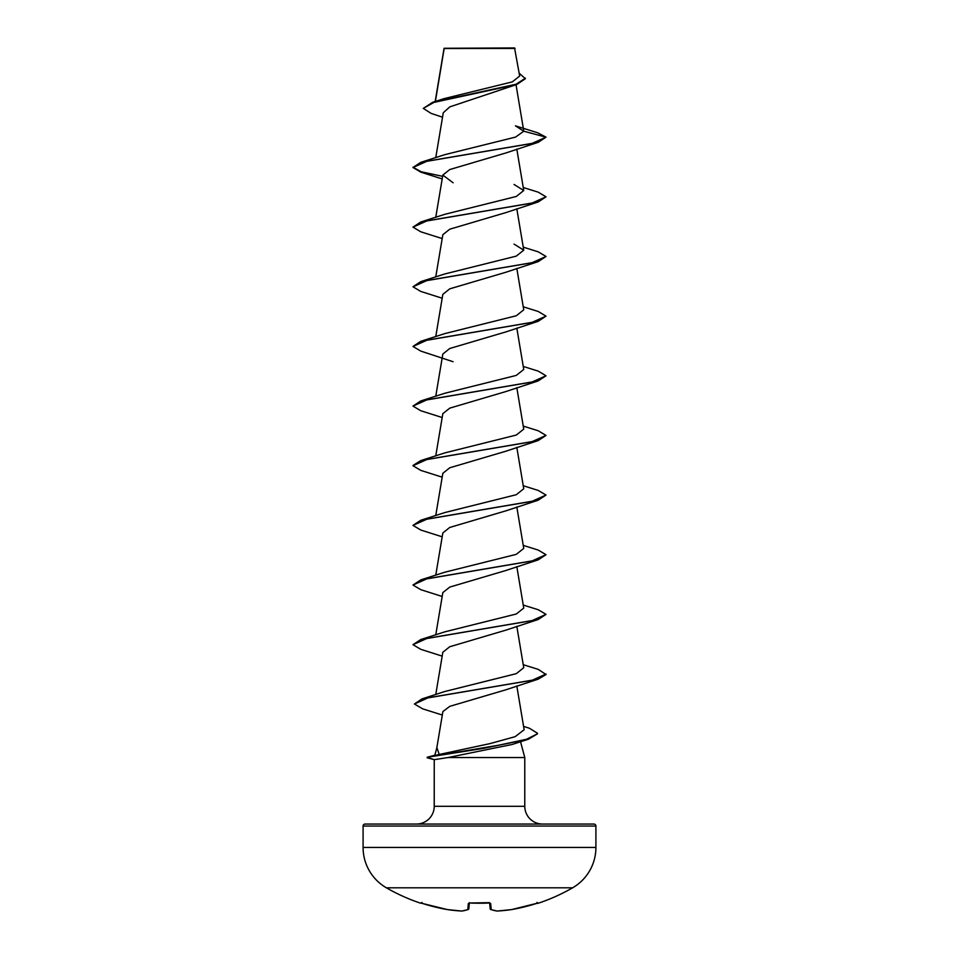 <?xml version="1.0" encoding="UTF-8"?>
<svg xmlns="http://www.w3.org/2000/svg" width="959" height="959" viewBox="0 0 959 959"><rect width="100%" height="100%" fill="white"/><g stroke="black" fill="none" stroke-linecap="round" stroke-linejoin="round"><path stroke-width="1.44" d="M421.097 903.066A0.995 0.995 -157.5 0 1 420.797 903.006L422.679 903.51A186.214 185.507 0 0 0 447.469 909.6L447.469 909.6A186.13 171.313 -77.1 0 0 461.747 911.038L461.782 911.05A186.13 70.954 -84.6 0 0 467.788 909.6L468.328 903.51L470.318 903.006A185.782 171.649 0 0 0 488.682 903.006L490.672 903.51L491.212 909.6A186.13 70.954 84.6 0 0 497.253 911.038A186.13 171.313 77.1 0 0 511.531 909.6L511.507 909.6A186.214 185.507 0 0 0 536.321 903.51L538.299 903.222A0.995 0.995 0 0 1 537.519 903.162M420.797 903.006L420.701 903.222A186.262 186.262 0 0 1 386.369 887.794L572.631 887.794A46.571 46.571 0 0 0 595.911 847.456L595.911 826.047L363.089 826.047L363.089 847.456L595.911 847.456M386.369 887.794A46.571 46.571 0 0 1 363.089 847.456M538.299 903.222A186.262 186.262 0 0 0 572.631 887.794M442.531 117.202L431.178 113.426L423.267 108.403L432.689 102.289L443.957 98.669L512.286 81.887L519.67 76.037L514.551 47.95L444.125 48.274M515.055 48.441L444.161 48.513L435.374 101.45M520.533 741.703L524.777 757.526L524.777 806.303A17.742 17.742 0 0 0 542.506 824.045L416.494 824.045A17.742 17.742 0 0 0 434.223 806.303L434.247 759.672L427.151 757.274L439.198 754.481L436.884 747.6M595.911 826.047A1.99 1.99 0 0 0 593.921 824.045L365.079 824.045A1.99 1.99 0 0 0 363.089 826.047M436.813 747.888L434.847 755.212L427.151 757.274L498.248 745.287L526.467 739.293L537.508 733.791L528.517 739.173L482.904 748.476L427.175 757.274M427.175 757.778L434.247 759.672L448.117 757.526L524.777 757.526M423.267 108.403L433.876 102.421L516.853 84.464L449.855 106.857L443.286 112.718L435.758 157.672M523.77 131.215L546.019 137.173L531.921 143.466L420.785 162.347L444.928 154.627L515.594 137.077L523.77 131.215L515.439 125.845L537.771 132.821L546.019 137.173L538.215 142.316L505.908 152.949L449.747 169.551L442.83 175.077L453.092 182.773M523.242 187.496L538.215 192.172L546.019 196.823L538.215 201.965L505.908 212.598L449.747 229.201L442.83 234.727L435.758 276.971M523.242 247.146L538.215 251.821L546.019 256.473L538.215 261.615L505.908 272.248L449.747 288.839L442.83 294.377L435.758 336.621M523.242 306.796L538.215 311.471L546.019 316.122L538.215 321.265L505.908 331.898L449.759 348.489L442.83 354.015L435.758 396.271M523.242 366.446L538.215 371.121L546.019 375.772L538.215 380.915L505.908 391.548L449.747 408.138L442.83 413.665L435.758 455.921M523.242 426.096L538.215 430.771L546.019 435.422L538.215 440.565L505.908 451.198L449.747 467.788L442.83 473.314L435.758 515.57M523.242 485.745L538.215 490.421L546.019 495.06L538.215 500.202L505.908 510.835L449.759 527.438L442.83 532.964L435.758 575.22M523.242 545.395L538.215 550.07L546.019 554.71L538.215 559.852L505.908 570.485L449.759 587.088L442.83 592.614L435.758 634.87M523.242 605.045L538.215 609.72L546.019 614.359L538.215 619.502L505.908 630.135L449.747 646.738L442.83 652.264L435.758 694.544M523.242 664.695L538.215 669.37L546.019 674.513L538.215 679.152L505.908 689.785L449.795 706.339L442.89 711.554L436.765 748.188M439.198 754.481L490.205 743.561L515.175 736.656L524.129 729.739L516.817 685.949M444.928 691.475L516.302 673.65L523.746 667.704L516.817 626.299M546.019 614.359L531.921 620.653L420.785 639.545L444.928 631.813L516.29 614L523.746 608.066L516.817 566.649M546.019 554.71L531.933 561.003L420.785 579.895L444.928 572.175L516.29 554.35L523.746 548.416L516.817 506.999M546.019 495.06L531.933 501.365L420.785 520.246L444.928 512.526L516.302 494.7L523.746 488.766L516.817 447.35M546.019 435.422L531.933 441.715L420.785 460.596L444.928 452.876L516.29 435.05L523.746 429.117L516.817 387.7M546.019 375.772L531.933 382.066L420.785 400.946L444.94 393.226L516.29 375.401L523.746 369.467L516.817 328.05M546.019 316.122L531.921 322.416L420.785 341.296L444.94 333.576L516.302 315.751L523.746 309.817L516.817 268.4M546.019 256.473L531.921 262.766L420.785 281.646L444.94 273.926L516.29 256.113L523.746 250.167L514.06 244.101M546.019 196.823L531.921 203.116L420.785 221.997L444.928 214.277L516.29 196.463L523.746 190.517L514.06 184.452M516.853 84.464L525.376 78.71L519.191 73.184M444.101 48.298L443.981 49.077M432.689 102.289L516.098 84.224L525.376 78.206M528.517 739.173L512.214 744.46L448.117 757.526M538.215 142.316L427.079 161.196L412.981 167.489L420.785 172.141L442.183 178.925M538.215 201.965L427.079 220.846L412.981 227.139L420.785 231.79L442.183 238.575M538.215 261.615L427.079 280.496L412.981 286.789L420.785 291.44L442.183 298.225M538.215 321.265L427.079 340.145L412.981 346.439L420.785 351.09L453.092 361.723M538.215 380.915L427.067 399.795L412.981 406.089L420.785 410.74L442.183 417.525M538.215 440.565L427.067 459.445L412.981 465.738L420.785 470.389L442.183 477.174M538.215 500.202L427.067 519.095L412.981 525.388L420.785 530.027L442.183 536.824M538.215 559.852L427.079 578.745L412.981 585.038L420.785 589.677L442.183 596.474M538.215 619.502L427.079 638.394L412.981 644.688L420.785 649.327L442.183 656.124M538.215 679.152L428.158 697.792L414.408 704.002L422.715 708.869L442.303 715.03M420.785 162.347L412.981 167.489M413.005 167.25L421.265 171.793L442.614 176.336M420.785 221.997L412.981 227.139M420.785 281.646L412.981 286.789M420.785 341.296L412.981 346.439M420.785 400.946L412.981 406.089M420.785 460.596L413.005 465.487M420.785 520.246L412.981 525.388M420.785 579.895L412.981 585.038M420.785 639.545L412.981 644.688M546.019 674.009L532.209 680.243L421.96 698.919L414.408 704.002M523.578 726.383L529.488 728.277L537.508 733.287M490.564 909.408A0.995 0.911 109 0 0 490.816 909.552A0.995 0.995 0 0 1 490.157 908.712A0.995 0.983 175 0 1 490.145 908.7A0.995 0.995 0 0 0 490.816 909.552A0.995 0.911 109 0 0 491.212 909.6A0.995 0.983 175 0 1 490.157 908.712L489.665 903.114M469.335 903.114L468.855 908.7A0.995 0.983 5 0 0 468.855 908.7A0.995 0.983 5 0 1 467.788 909.6A0.995 0.911 71 0 0 468.436 909.408M422.032 902.443L421.049 903.054L422.691 903.522L447.469 909.6A0.995 0.995 0 0 0 447.493 909.6L461.782 911.05A0.995 0.923 82.4 0 0 462.202 910.978M468.328 903.51A0.995 0.947 5 0 0 469.239 903.054M470.318 903.006L489.617 902.659M490.672 903.51A0.995 0.947 175 0 1 489.761 903.054M497.194 911.05L497.218 911.05A0.995 0.995 0 0 1 497.026 911.038L490.816 909.552L497.026 911.038A0.995 0.995 0 0 0 497.218 911.05L497.218 911.05A0.995 0.923 97.6 0 1 496.798 910.978M524.777 806.303L434.223 806.303M484.163 903.222L472.499 903.15M444.065 48.358L435.182 101.498M516.026 84.752L523.746 130.904M516.817 149.113L523.746 190.517M442.83 175.077L435.758 217.321M516.817 208.75L523.746 250.167M444.928 691.463L421.96 698.919M420.701 903.222L421.948 902.659M422.691 903.522L447.469 909.6A0.995 0.995 0 0 0 447.493 909.6L461.782 911.05A0.995 0.995 0 0 0 461.974 911.038L468.184 909.552A0.995 0.995 0 0 0 468.843 908.712A0.995 0.995 0 0 1 468.184 909.552M469.383 902.659L469.083 903.198L470.318 903.066M488.682 903.066L489.917 903.198M537.951 903.054L511.531 909.6L497.218 911.05L511.507 909.6A0.995 0.995 0 0 0 511.531 909.6L536.309 903.522L537.951 903.054L536.968 902.443"/></g></svg>
